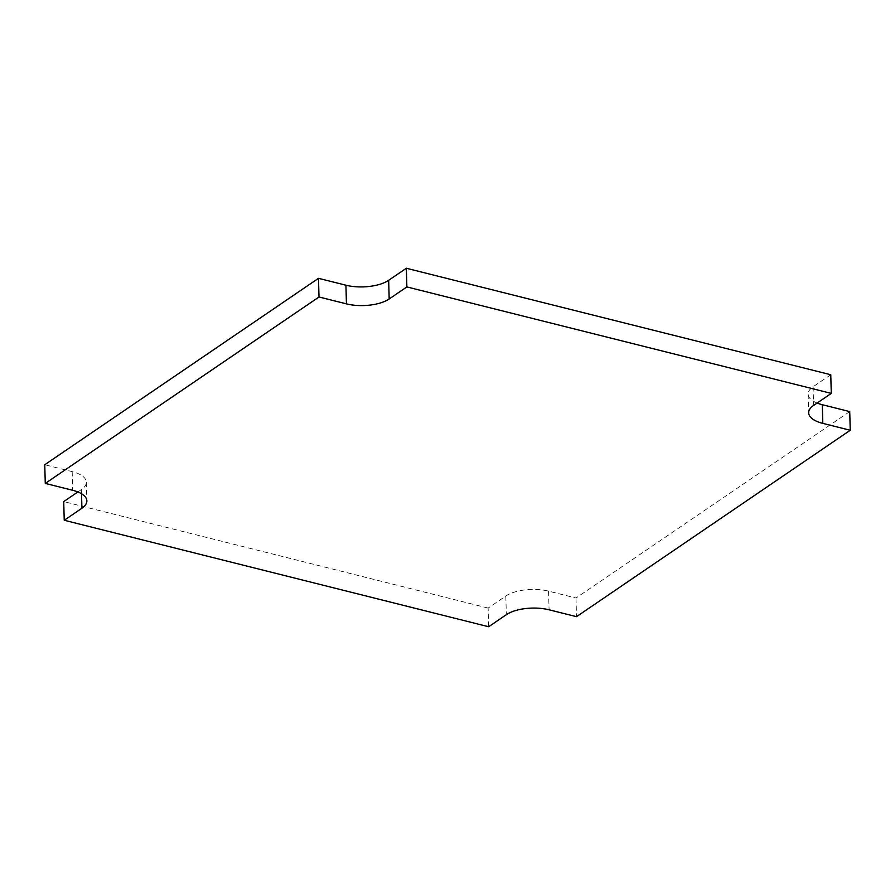 <?xml version="1.0" encoding="UTF-8"?>
<svg xmlns="http://www.w3.org/2000/svg" width="895" height="895" viewBox="0 0 895 895"><rect width="100%" height="100%" fill="white"/><g stroke="black" fill="none" stroke-linecap="round" stroke-linejoin="round"><path stroke-width="0.67" stroke-dasharray="4.47 3.36" d="M849.724 411.588L575.988 598.017L548.557 591.136A30.933 13.123 178.4 0 0 505.82 596.025L488.133 608.074L488.648 626.746M488.133 608.074L63.713 501.603M77.887 491.948L81.4 489.554A30.933 13.123 178.4 0 0 86.334 482.17A30.933 13.123 178.4 0 0 72.182 471.62L44.75 464.74M830.761 374.736L813.074 386.774A30.933 13.123 178.4 0 0 808.14 394.158A30.933 13.123 178.4 0 0 817.113 403.052M575.988 598.017L576.514 616.677M548.557 591.136L549.082 609.797M505.82 596.025L506.335 614.697M81.4 489.554L81.523 493.738M72.182 471.62L72.696 490.292M813.074 386.774L813.6 405.446M86.334 482.17L86.86 500.842M808.14 394.158L808.666 412.83"/><path stroke-width="1.34" d="M549.082 609.797A30.933 13.123 178.4 0 0 506.335 614.697L488.648 626.746L64.239 520.264L81.926 508.226A30.933 13.123 178.4 0 0 86.86 500.842A30.933 13.123 178.4 0 0 72.696 490.292L45.276 483.412L319.012 296.983L346.443 303.864A30.933 13.123 178.4 0 0 389.18 298.975L406.867 286.926L831.287 393.397L813.6 405.446A30.933 13.123 178.4 0 0 808.666 412.83A30.933 13.123 178.4 0 0 822.818 423.38L850.25 430.26L576.514 616.677L549.082 609.797M77.887 491.948L63.713 501.603L64.239 520.264M319.012 296.983L318.486 278.323L44.75 464.74L45.276 483.412M318.486 278.323L345.917 285.203A30.933 13.123 178.4 0 0 388.665 280.303L406.352 268.254L406.867 286.926M406.352 268.254L830.761 374.736L831.287 393.397M817.113 403.052A30.933 13.123 178.4 0 0 822.304 404.708L849.724 411.588L850.25 430.26M81.523 493.738L81.926 508.226M345.917 285.203L346.443 303.864M388.665 280.303L389.18 298.975M822.304 404.708L822.818 423.38"/></g></svg>
